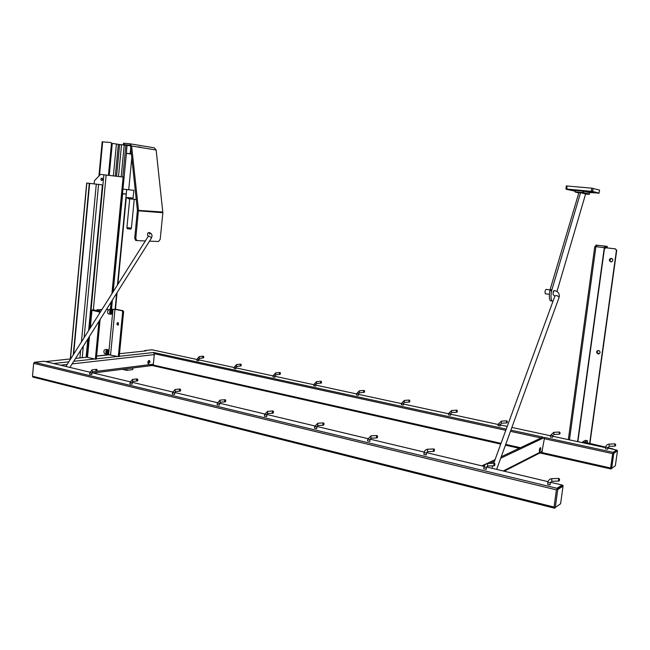 <?xml version="1.0" encoding="UTF-8"?>
<svg xmlns="http://www.w3.org/2000/svg" width="650" height="650" viewBox="0 0 650 650"><rect width="100%" height="100%" fill="white"/><g stroke="black" fill="none" stroke-linecap="round" stroke-linejoin="round"><path stroke-width="0.97" d="M115.31 176.101L118.357 144.316L112.247 143.382M101.757 184.779L86.694 183.04L101.757 184.779L102.326 185.811L88.627 330.541M113.368 175.866L116.415 143.999M118.495 176.483L121.526 144.836L118.349 144.332M126.945 227.646L127.294 228.751L130.804 229.109M129.699 198.876L126.912 227.606L131.422 228.077M98.946 175.874L102.164 141.806L110.825 142.545L112.255 143.691L110.906 142.561M112.255 143.691L109.241 175.37M125.938 197.405L126.709 189.556L133.843 190.32L133.088 198.104L125.946 197.405M122.525 193.594L122.956 189.109L126.709 189.556M130.731 148.005L130.179 153.652L126.409 153.311L122.956 189.109L133.843 190.32M130.179 153.652L131.349 153.822M131.381 154.115L126.401 153.384M136.069 199.518L127.855 198.607L127.952 197.6M116.561 176.256L119.6 144.519M111.459 143.561L108.444 175.273M121.834 194.472L122.566 194.561L123.272 193.692L125.653 193.928L121.891 193.903M119.413 144.495L127.018 145.405L126.409 153.311M125.889 197.901L126.173 194.919L125.653 193.928M122.566 194.561L113.189 291.728M112.393 300.024L111.524 309.002M87.823 338.999L86.093 357.273M141.164 147.355L138.076 146.859M127.043 145.413L130.366 145.697M33.117 377.122L32.508 376.22L554.052 507.057L554.832 508.105L554.271 508.097M32.508 376.22L33.662 363.35L34.499 362.277L556.977 488.288L557.432 489.044L556.4 489.864L554.052 507.057M367.746 439.368L367.551 440.984L369.85 441.285M264.615 414.692L264.436 416.26L266.646 416.488M314.681 426.676L314.494 428.261L316.745 428.529M217.295 403.374L217.132 404.909L219.302 405.113M172.502 392.657L172.347 394.16L174.484 394.347M89.741 372.848L89.603 374.303L91.683 374.457M130.049 382.493L129.903 383.979L132.007 384.142M34.499 362.277L44.086 361.262L89.862 372.19L44.086 361.262M424.076 452.847L423.873 454.496L426.238 454.837M547.852 482.454L547.617 484.177L548.462 484.762L550.152 484.616M483.998 467.179L483.779 468.861L486.216 469.251M557.432 489.044L563.054 485.428L562.055 485.03L556.977 488.288M563.079 485.875L560.592 503.758L555.295 507.431L557.733 489.58L562.997 486.184M554.832 508.105L555.295 507.431M377.162 435.638L376.374 436.881L376.838 437.897L377.439 437.352M273.358 411.458L272.959 410.938L272.228 412.206L272.74 413.197L273.439 412.596M323.668 423.052L322.782 424.182L323.269 425.181L323.928 424.588M225.664 400.197L225.233 399.669L224.469 400.896L225.006 401.863L225.737 401.245M180.529 389.553L180.066 389.009L179.278 390.187L179.839 391.146L180.602 390.479M97.078 369.712L97.11 370.736L96.631 369.306L95.81 370.411L96.411 371.345L97.24 370.541M137.727 379.389L137.256 378.901L136.451 380.039L137.036 380.981L137.832 380.266M433.973 449.028L433.298 450.361L433.729 451.401L434.265 450.905M377.195 436.759L377.569 436.126L377.488 437.288L377.195 436.759M273.024 412.1L273.496 411.556L273.398 412.612L273.024 412.1M323.586 424.068L324.017 423.475L323.919 424.588L323.586 424.068M225.257 400.79L225.769 400.294L225.672 401.286L225.257 400.79M180.05 390.089L180.611 389.642L180.513 390.561L180.05 390.089M137.215 379.949L137.808 379.551L137.719 380.396L137.215 379.949M558.878 478.465L558.439 480.009L558.813 481.081L559.211 480.683M558.862 478.449L559.512 479.082L559.488 480.407L559.512 479.082M494.423 463.271L493.862 464.709L494.301 465.79L494.739 465.319M434.127 450.239L434.452 449.548L434.379 450.775L434.127 450.239M494.707 464.579L494.975 463.848L494.707 464.579M151.783 365.601L152.636 365.446L153.335 364.179L154.294 354.608L153.652 352.503L506.228 429.106M504.197 471.193L538.834 453.497L541.808 452.514L544.586 437.442L500.703 458.234M482.267 465.952L484.315 465.993M510.9 430.121L542.994 437.093L501.239 456.739M495.056 459.656L482.308 465.652M540.711 449.378L539.508 451.848C539.191 449.784 539.541 448.37 540.556 447.59L540.711 449.378M489.799 463.393L494.504 461.167M506.862 420.851L506.448 421.988L506.805 422.906L507.13 422.598M507.138 421.891L507.333 421.314L507.138 421.891M498.298 424.182L498.111 425.628L500.167 425.937M234.244 367.274L234.106 368.566L235.901 368.753M197.015 359.247L196.877 360.523L198.648 360.685M273.195 375.668L273.049 376.984L274.877 377.179M313.974 384.459L313.82 385.799L315.681 386.011M401.586 403.341L401.416 404.731L403.358 404.991M356.72 393.673L356.566 395.037L358.459 395.273M448.719 413.498L448.541 414.919L450.531 415.196M550.526 435.435L550.331 436.914L552.451 437.255M607.604 449.199L605.41 448.817L605.621 447.306M241.134 364.553L240.752 364.13L240.199 365.113L240.687 365.95L241.223 365.43M203.661 356.582L203.255 356.151L202.686 357.102L203.19 357.923L203.751 357.386M280.337 372.905L279.979 372.491L279.443 373.498L280.126 374.335L280.459 372.986L280.126 374.335M321.246 381.387L320.548 382.281L320.994 383.134L321.474 382.688M409.443 400.132L408.882 401.148L409.281 402.033L409.695 401.659M364.276 390.536L363.642 391.487L364.073 392.356L364.512 391.942M456.909 410.231L456.422 411.304L456.804 412.206L457.169 411.864M613.535 452.92L613.762 453.383L617.492 450.759L616.647 450.052L613.096 452.327L613.535 452.92L612.666 453.611L610.634 468.008L611.284 468.886L611.658 468.333L613.762 453.383M611.284 468.886L541.011 453.188M240.841 365.04L241.239 364.642L241.207 365.438L240.841 365.04M203.32 357.029L203.743 356.655L203.718 357.411L203.32 357.029M321.206 382.2L321.539 381.737L321.514 382.631L321.206 382.2M409.549 401.058L409.825 400.538L409.801 401.513L409.549 401.058M364.309 391.398L364.609 390.91L364.585 391.844L364.309 391.398M457.096 411.206L457.332 410.662L457.096 411.206M560.016 432.543L560.032 433.615L559.463 432.023L559.163 433.249L559.772 433.899M615.599 444.381L615.631 445.494L615.014 443.852L614.778 445.136L615.314 445.827M152.254 349.838L196.991 359.491L152.238 349.83M145.048 350.976L146.104 350.862L144.739 350.569L144.202 351.065M45.557 361.603L54.966 363.854M126.076 368.826L132.218 368.095M150.053 362.001L148.314 363.813C147.436 362.017 147.834 360.904 149.5 360.466L150.053 362.001M144.739 350.569L152.043 349.789M89.497 336.342L87.506 357.354L95.355 359.166L98.971 321.319M110.549 309.603L114.977 309.351L122.054 310.733L122.679 311.789L118.308 356.631L108.639 354.721L96.631 356.029M110.996 311.098L110.508 312.853M107.201 350.959L106.616 352.731M110.435 312.788L110.565 311.456L111.41 310.757L112.133 311.374L112.003 312.707L111.158 313.406L110.435 312.788M112.003 312.707L110.947 312.496M112.133 311.374L111.069 311.171M98.475 311.545L98.906 311.626M106.584 352.706L106.714 351.382L107.567 350.642L108.29 351.227L108.16 352.544L107.307 353.283L106.584 352.706M108.16 352.544L107.104 352.308M108.29 351.227L107.234 350.992M88.4 338.081L86.645 356.639L87.506 357.354M108.956 313.958L108.42 313.852C107.364 312.91 107.315 311.634 108.266 310.017L111.304 309.749M95.266 310.903L97.142 310.107L98.532 310.383M105.048 353.779L104.512 353.657C103.301 351.268 103.846 349.83 106.137 349.326L107.534 349.635M101.839 178.132C102.862 178.856 102.871 179.652 101.855 180.505C100.604 179.993 100.522 179.205 101.595 178.141L101.839 178.132M102.115 180.383L102.31 178.376M94.022 183.901L94.543 180.635L100.482 174.387L123.508 177.093L112.328 293.093M148.021 363.545L149.013 361.766L148.752 360.498M118.008 322.652L118.3 325.081C116.878 324.943 116.602 324.163 117.471 322.741L118.008 322.652M118.276 322.766L118.422 325M122.679 311.789L123.606 311.74L122.98 310.684L122.054 310.733M123.606 311.74L119.234 356.533L118.308 356.631M100.368 311.984L92.934 310.44L94.892 310.074L95.444 310.659M106.153 174.988L93.348 309.887L91.057 310.082L99.133 311.919L99.767 312.942M95.355 359.166L96.338 359.06L100.116 319.491M106.413 309.514L107.941 309.489L108.266 310.017M97.793 310.237L101.79 309.741M109.509 309.368L115.903 309.303L122.98 310.684M122.249 369.314L126.791 370.37L132.779 369.59L132.917 368.257M126.791 370.37L126.921 369.021M96.752 309.993L101.961 309.473M93.348 309.887L94.031 309.912M587.413 443.178L587.324 440.676L584.301 442.325M607.791 447.907L613.21 449.304M587.121 440.635L585.479 440.302L582.692 441.821C582.351 442.154 583.139 442.552 585.065 443.007L605.597 447.436M614.161 449.507L607.864 447.582M605.646 447.102L584.317 442.171M589.875 443.706L616.704 250.388L615.55 248.901L605.735 247.739L615.282 248.885L616.436 250.364L589.615 443.649M598.016 350.537L596.895 352.276L599.072 353.941M611.382 258.391L609.643 260.544L611.203 261.958M596.651 246.318L596.692 245.213L595.879 245.107L607.287 246.382L607.133 247.479L604.752 247.284L604.581 247.715L577.866 441.675M611.942 258.554L612.909 259.764C612.211 262.291 611.024 262.543 609.367 260.536C609.424 258.854 610.285 258.196 611.942 258.554M587.494 442.504L587.592 443.219M599.178 350.716L600.169 352.178C599.178 354.526 597.992 354.583 596.619 352.357C596.806 350.821 597.659 350.277 599.178 350.716M577.598 441.618L604.297 247.699L604.898 246.188L607.287 246.382M596.578 246.691L594.774 246.545L596.57 246.773L597.074 245.253M595.879 245.107L595.725 246.196L596.538 246.301M604.297 247.699L596.578 246.732M553.117 292.768L554.239 290.501C553.394 290.883 553.028 292.224 553.134 294.523L553.117 292.768M575.169 191.059L574.641 190.97L575.177 190.954M571.009 189.8L573.267 190.084L571.009 189.8M588.551 191.417L590.809 191.701L588.551 191.417M575.193 190.767L572.52 190.45L575.209 190.645M591.191 192.099L593.426 192.376L591.191 192.099M556.969 291.493L585.634 193.936L580.556 192.684L551.598 290.826C550.68 296.043 550.851 299.447 552.094 301.039L553.061 301.088M551.241 300.909L550.42 300.787C549.169 299.195 548.998 295.799 549.916 290.591L550.144 289.486L551.826 289.729M550.144 289.486L578.914 192.53L580.556 192.684M599.056 193.131L599.609 190.101L591.768 188.175L566.256 185.916L565.988 188.955M575.153 191.189L566.215 189.272L592.662 191.433L565.979 188.979L592.361 191.685L593.174 188.354L592.662 191.433L599.064 193.107L589.826 192.546M575.104 191.807L575.226 190.393L583.44 191.157L589.688 192.741L589.136 194.358L585.609 194.025M578.793 192.944L575.339 192.099L583.212 192.562L589.136 194.358M583.44 191.157L583.212 192.562L583.749 190.913L575.38 190.117L575.299 191.815L582.863 192.522L583.058 190.824L583.44 191.157M575.096 191.856L583.212 192.562L589.444 194.114M593.206 192.619L595.424 192.896L593.206 192.619M128.968 145.576L123.354 144.641L124.134 144.657L124.272 143.268L123.492 143.252L123.362 144.617M124.272 143.268L129.74 143.756L131.617 146.014L138.474 210.088L135.793 238.274L134.713 238.111L135.647 240.403L136.866 240.614M151.166 238.518L151.369 238.193C152.685 235.292 151.921 233.399 149.077 232.497C147.656 232.692 147.217 233.74 147.769 235.641L148.2 236.015C147.079 234.244 147.371 233.074 149.077 232.497L149.817 234.309M124.134 144.657L129.61 145.153L130.544 146.282L137.394 210.316L134.713 238.111M130.219 145.486L127.311 145.121L130.171 145.438M145.324 240.971L136.727 240.565L135.793 238.274M149.516 241.134L158.551 241.491L160.201 239.314L162.857 212.745L138.474 210.819M129.992 143.796L154.31 147.826L156.146 150.012L162.857 212.745M550.054 289.9L546.179 289.348C545.106 290.225 544.814 291.696 545.285 293.767L545.504 293.8M102.668 141.814L99.507 175.273M123.272 193.692L122.379 193.586M73.661 354.177L89.643 183.398L90.472 183.487M73.263 354.803L89.302 183.357L90.391 183.479M125.881 197.925L117.463 284.984M116.667 293.248L115.123 309.173M96.281 184.178L81.429 341.9M80.632 350.407L79.926 357.939M98.564 184.438L84.118 337.667M83.314 346.149L82.225 357.687M124.223 145.007L121.168 176.808M125.856 145.218L122.793 177.003M86.848 183.064L70.436 358.946M33.662 363.35L556.4 489.864M370.053 439.481L367.762 439.197L371.004 435.858M266.825 414.789L264.623 414.562L267.532 411.352M316.94 426.774L314.697 426.522L317.769 423.247M219.472 403.463L217.303 403.26L220.066 400.116M174.647 392.738L172.51 392.551L175.143 389.472M91.829 372.929L89.749 372.775L92.138 369.817M132.161 382.574L130.057 382.411L132.559 379.389M562.055 485.03L550.493 482.267L562.12 485.038M548.015 481.674L486.525 466.984L548.023 481.666M484.161 466.416L426.522 452.644L484.161 466.407M424.231 452.099L370.11 439.164L424.239 452.091M367.892 438.636L316.989 426.473L367.892 438.628M314.819 425.953L266.874 414.497L314.827 425.945M264.753 413.993L219.513 403.179L264.753 413.977M217.425 402.683L174.679 392.47L217.425 402.675M172.632 391.974L132.194 382.314L172.632 391.966M91.861 372.669L130.171 381.818L91.861 372.678M426.457 452.977L424.101 452.652C424.556 450.702 425.701 449.564 427.538 449.247M371.499 438.189L370.703 437.198L371.353 435.825L376.683 435.524M268.068 413.538L267.191 412.579L267.922 411.312L272.594 410.963M318.281 425.506L317.436 424.531L318.134 423.215L323.115 422.89M220.626 402.22L219.708 401.286L220.472 400.067L224.851 399.701M175.727 391.519L174.769 390.601L175.557 389.423L179.668 389.041M92.763 371.735L91.748 370.858L92.576 369.752L96.216 369.354M133.161 381.371L132.169 380.469L132.99 379.332L136.857 378.942M550.404 482.641L548.73 482.796L547.885 482.211C548.405 480.139 549.697 478.952 551.769 478.668M486.452 467.334L484.023 466.96C484.51 464.953 485.729 463.791 487.671 463.491M486.192 469.471L486.436 467.561L487.849 466.009L487.443 464.953L487.955 463.466L494.098 463.231M428.009 451.669L427.269 450.645L427.854 449.223L433.574 448.947M552.199 481.276L551.59 480.212L552.012 478.652L558.618 478.457M488.126 465.993L494.268 465.766M541.808 452.514L610.634 468.008M544.107 438.669L612.666 453.611M153.059 364.999L501.028 443.332M505.724 444.389L520.447 447.704M154.196 353.697L505.789 430.316M510.461 431.34L541.052 438.003M542.449 451.003L503.238 470.966M501.702 423.207L501.166 422.305L501.532 421.119L506.626 420.81M506.805 422.906L501.532 423.215L500.354 424.491L498.973 424.426L498.314 424.068L501.353 421.135M500.151 426.059L500.362 424.377M236.047 367.388L234.252 367.209L236.568 364.569M198.786 359.361L197.015 359.19L199.233 356.598M275.031 375.798L273.203 375.602L275.616 372.913M315.843 384.589L313.983 384.377L316.501 381.648M403.536 403.496L401.594 403.244L404.357 400.416M358.629 393.819L356.736 393.583L359.369 390.804M450.718 413.668L448.727 413.392L451.62 410.516M236.99 366.332L236.259 365.519L236.819 364.544L240.508 364.162M199.68 358.312L198.924 357.516L199.493 356.566L203.011 356.176M276.023 374.717L275.324 373.896L275.86 372.889L279.744 372.507M316.899 383.5L316.225 382.663L316.737 381.623L320.832 381.257M404.731 402.366L404.113 401.505L404.56 400.392L409.118 400.051M359.751 392.706L359.109 391.852L359.588 390.78L363.902 390.431M451.986 412.523L451.409 411.645L451.815 410.499L456.633 410.166M552.663 435.654L550.542 435.313L553.743 432.331M552.435 437.385L552.646 435.784L553.93 434.468L553.906 432.315L559.309 432.031M607.831 447.549L605.637 447.176C606.06 445.396 607.189 444.381 609.009 444.137M607.587 449.329L607.815 447.688L609.212 446.339L609.148 444.129L614.884 443.861M554.084 434.46L559.496 434.176M609.351 446.331L615.087 446.071L615.631 445.494M519.228 448.273L505.44 445.169L519.212 448.281M148.809 364.748L500.744 444.121L148.842 364.739M617.443 451.011L615.355 465.766L611.658 468.333M613.096 452.327L544.586 437.442M198.737 359.864L234.219 367.526L198.737 359.864M273.162 375.919L235.999 367.9L273.162 375.928M274.974 376.317L313.942 384.727L274.974 376.309M315.786 385.125L356.688 393.957L315.786 385.117M401.546 403.626L358.572 394.355L401.546 403.634M403.471 404.048L448.679 413.806L403.471 404.04M450.653 414.229L498.257 424.507L450.653 414.221M500.297 424.946L507.211 426.433L500.297 424.938M511.875 427.44L550.485 435.776L511.875 427.432M552.589 436.231L605.572 447.663L552.589 436.223M616.696 450.052L607.758 448.126L616.647 450.052M153.335 364.179L96.85 371.28M96.029 371.386L92.219 371.865M154.294 354.608L72.126 363.894M67.153 364.463L60.604 365.202M54.291 363.447L68.803 361.847M73.767 361.303L94.64 359.003M96.362 358.816L117.601 356.476M119.259 356.289L153.652 352.503M146.104 350.862L119.511 353.706M110.248 354.697L96.614 356.151M87.141 357.167L75.595 358.402M70.655 358.922L46.264 361.53M112.694 312.008C108.972 319.053 110.297 305.281 112.694 312.008M97.589 311.366C98.629 310.302 99.409 310.456 99.929 311.829L99.101 310.497L97.224 311.293M108.851 351.821C105.129 358.971 106.446 345.296 108.851 351.821M112.653 311.179L111.841 309.855C109.549 310.416 109.054 311.878 110.362 314.234L112.182 313.438M108.826 351.057L108.071 349.757C105.779 350.261 105.235 351.707 106.446 354.096L108.258 353.364M108.582 354.746L108.826 352.276M108.916 351.317L112.669 312.471M112.759 311.504L112.986 309.189M114.977 309.351L110.573 354.884M91.951 310.489L90.301 327.901M100.116 311.862L99.133 311.919M103.878 174.728L91.065 310.082M86.637 356.793L86.596 357.224M111.036 309.286L109.972 309.075M106.673 309.238L107.729 309.449M98.304 309.912L97.24 309.701M93.828 309.863L94.892 310.074M123.142 177.052L111.906 293.767M111.101 302.071L110.427 309.059M612.552 448.598L612.146 448.849M585.479 440.302L587.096 440.651M597.179 245.269L604.898 246.188M595.912 246.699L569.449 439.863M568.344 439.619L594.774 246.553M605.012 248.365L604.524 248.137M605.548 248.219L605.881 247.374M549.916 290.591L551.598 290.826M591.768 188.175L591.297 191.547M566.784 189.28L567.028 185.933M566.751 189.166L567.491 189.353M592.361 191.685L598.756 193.343M583.058 190.824L574.99 190.101M589.997 192.506L583.749 190.913M162.857 212.038L137.394 210.316M156.146 150.012L131.617 146.014L130.544 146.282M558.829 298.082L559.154 297.204C557.18 295.246 555.693 295.043 554.678 296.595M69.907 367.421L151.369 238.193L151.157 237.616C149.768 236.251 148.744 235.918 148.086 236.608L65.886 366.462M130.78 229.149L131.332 228.118M134.217 199.379L131.422 228.109M115.472 309.229L117.081 292.581M117.886 284.326L126.238 197.957M70.273 358.963L86.694 183.04M136.069 199.542L136.151 198.689M128.716 189.711L131.796 157.974M32.833 377.049L554.629 508.211M369.834 441.464L370.086 439.278L371.166 438.214L376.838 437.897M266.63 416.626L266.971 414.18L267.702 413.562L272.74 413.197M316.729 428.683L317.021 426.343L317.931 425.531L323.269 425.181M219.286 405.234L220.244 402.252L225.006 401.863M174.476 394.452L175.329 391.552L179.839 391.146M91.674 374.53L92.349 371.784L96.411 371.345M131.999 384.231L132.754 381.412L137.036 380.981M426.213 455.032L426.449 453.05L427.7 451.677L433.729 451.401M555.23 507.585L557.708 489.474M550.119 484.859L550.387 482.893L551.956 481.276L558.813 481.081L559.488 480.407M377.569 436.126L377.13 435.606M377.488 437.288L376.951 437.938M273.496 411.556L273.171 411.117M273.398 412.612L272.976 413.221M324.017 423.475L323.635 423.004M323.919 424.588L323.44 425.222M225.672 401.286L225.298 401.879M180.513 390.561L180.196 391.129M97.11 370.736L96.915 371.239M137.719 380.396L137.459 380.933M434.452 449.548L433.948 448.996M434.379 450.775L433.802 451.433M494.975 463.848L494.398 463.247M494.926 465.116L494.301 465.79M507.333 421.314L506.846 420.834M507.333 422.354L506.846 422.923M235.901 368.81L236.364 366.584L240.687 365.95M198.648 360.742L199.127 358.516L203.19 357.923M274.869 377.252L275.787 374.741L279.914 374.343M315.673 386.092L316.079 383.914L316.672 383.516L320.994 383.134M403.349 405.08L403.642 403.081L404.519 402.382L409.281 402.033M358.451 395.354L358.8 393.25L359.539 392.722L364.073 392.356M450.515 415.301L450.767 413.441L451.799 412.539L456.804 412.206M611.617 468.431L613.754 453.31M540.995 453.196L611.033 468.991M241.207 365.438L240.939 365.918M203.718 357.411L203.482 357.866M321.514 382.631L321.165 383.142M409.825 400.538L409.419 400.116M409.801 401.513L409.386 402.049M364.585 391.844L364.203 392.373M457.332 410.662L456.893 410.207M457.324 411.669L456.877 412.222M560.032 433.615L559.512 434.192M613.714 453.196L617.492 450.759M152.636 365.446L93.267 373.002M111.841 309.855L112.751 312C112.734 313.479 111.938 314.226 110.362 314.234L108.42 313.852M99.101 310.497L100.002 311.846M108.071 349.757L108.907 351.804C108.875 353.34 108.054 354.104 106.446 354.096L104.512 353.657M102.074 178.197L101.595 178.141M118.138 322.692L117.471 322.741M89.204 329.623L91.041 310.204M110.793 309.034L111.532 301.389M550.42 300.787L552.094 301.039M567.385 189.345L566.751 189.183M136.727 240.565L135.647 240.403M549.388 294.369L545.285 293.767M554.239 290.501C558.114 291.371 559.747 293.597 559.154 297.204L496.649 469.389M554.84 295.904L553.345 294.946M491.912 468.26L492.798 465.823M493.748 463.239L554.686 296.644"/></g></svg>
